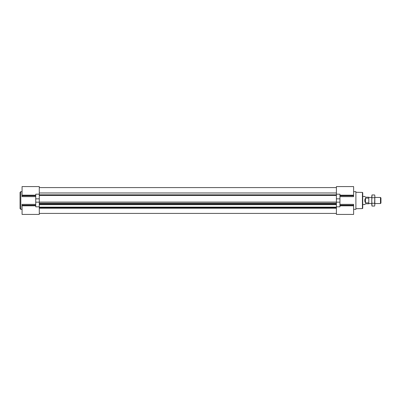 <?xml version="1.0" encoding="UTF-8"?>
<svg xmlns="http://www.w3.org/2000/svg" width="401" height="401" viewBox="0 0 401 401"><rect width="100%" height="100%" fill="white"/><g stroke="black" fill="none" stroke-linecap="round" stroke-linejoin="round"><path stroke-width="0.6" d="M353.617 195.157L353.617 186.58L336.409 186.58L336.409 203.207L39.283 203.207L39.283 206.821L35.739 206.821L35.739 194.179L39.283 194.179L39.283 203.207L336.409 203.207L336.409 203.898L39.283 203.898M339.948 195.187L353.617 195.187L353.617 196.645L339.948 196.645M339.948 204.355L353.617 204.355L353.617 205.813L339.948 205.813M339.266 214.42L353.617 214.42L353.617 205.813M35.739 195.778L22.075 195.778L22.075 196.645L35.739 196.645M22.075 195.778L22.075 186.58L39.283 186.58L39.283 194.179M22.075 195.157L35.739 195.187M35.739 204.355L22.075 204.355L22.075 214.42L36.426 214.42M339.948 214.42L336.409 214.42L336.409 203.898M35.739 214.42L39.283 214.42L39.283 206.821M39.283 204.68L336.409 204.68L39.283 204.68M336.409 192.971L39.283 192.971M336.409 194.179L339.948 194.179L339.948 198.841L336.409 198.841M336.409 206.821L339.948 206.821L339.948 198.841M353.617 191.643L355.893 191.643L355.893 209.357L353.617 209.357M20.05 200.5L20.05 208.6L20.807 209.357L20.807 191.643L20.05 192.4L20.05 200.5M368.8 198.139L368.8 197.212L365.512 197.212L364.755 196.45L362.73 196.45L362.73 192.716L362.73 208.284L362.73 204.55L364.755 204.55L365.512 203.788L368.8 203.788L368.8 198.139L365.512 198.139C364.509 199.713 364.509 201.287 365.512 202.861L368.8 202.861M374.825 197.462L380.484 197.462L380.484 203.538L374.825 203.538M380.484 197.462L380.95 197.929L380.95 203.071L380.484 203.538M365.512 198.139L365.512 202.861M371.787 204.665L371.787 200.5L371.988 206.054L371.787 204.665L371.988 206.054L374.624 206.054L374.825 204.665L374.624 206.054M371.787 196.335L371.787 200.5L371.988 194.946L371.787 196.335L371.988 194.946L374.624 194.946L374.825 195.693L374.825 204.665L374.624 203.277L371.988 203.277M374.825 196.335L374.624 203.277M374.624 197.723L371.988 197.723M39.283 198.841L35.739 198.841M39.283 202.159L35.739 202.159M35.739 195.377L22.075 195.377M35.739 205.222L22.075 205.222M35.739 205.623L22.075 205.623M336.409 208.204L39.283 208.204M336.409 207.693L39.283 207.693M336.409 207.467L39.283 207.467M336.409 207.322L39.283 207.322M336.409 207.252L39.283 207.252L336.409 207.247M336.409 207.157L39.283 207.157M336.409 204.57L39.283 204.57M336.409 202.069L39.283 202.069M336.409 195.427L39.283 195.427M336.409 194.841L39.283 194.841M339.948 202.159L336.409 202.159M339.948 195.377L353.617 195.377M339.948 195.778L353.617 195.778M339.948 205.222L353.617 205.222M339.948 205.623L353.617 205.623M355.893 192.3L362.429 192.415L362.429 208.585L355.893 208.7M35.739 205.813L22.075 205.813M22.075 191.643L20.807 191.643M22.075 209.357L20.807 209.357M336.409 213.407L39.283 213.407M336.409 187.593L39.283 187.593M362.429 208.585L362.73 208.284M362.429 192.415L362.73 192.716M368.8 203.538L371.787 203.538M368.8 197.462L371.787 197.462"/></g></svg>
